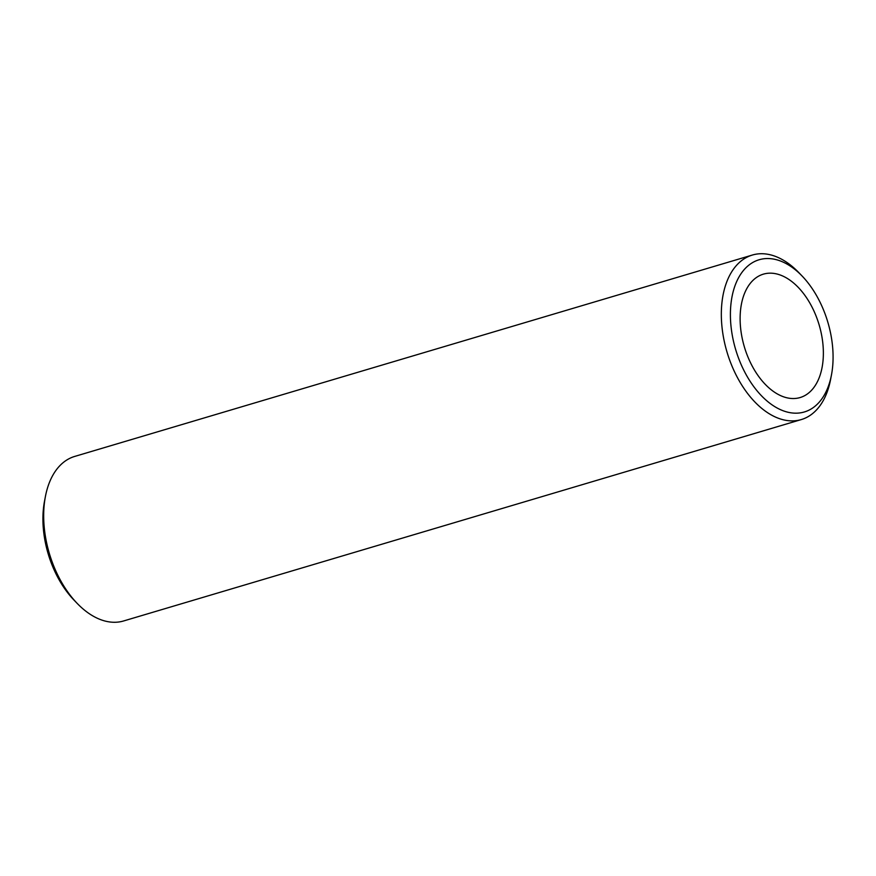 <?xml version="1.0" encoding="UTF-8"?>
<svg xmlns="http://www.w3.org/2000/svg" width="876" height="876" viewBox="0 0 876 876"><rect width="100%" height="100%" fill="white"/><g stroke="black" fill="none" stroke-linecap="round" stroke-linejoin="round"><path stroke-width="1.31" d="M822.652 341.673A64.375 38.982 -106.6 0 1 800.084 397.562A64.375 38.982 -106.6 0 1 740.833 330.033A64.375 38.982 -106.6 0 1 763.401 274.144A64.375 38.982 -106.6 0 1 822.652 341.673M832.2 343.031A79.398 48.081 -106.6 0 1 831.488 374.808A79.398 48.081 -106.6 0 1 780.089 409.486A79.398 48.081 -106.6 0 1 731.285 328.675A79.398 48.081 -106.6 0 1 749.714 264.497A79.398 48.081 -106.6 0 1 802.131 276.049A79.398 48.081 -106.6 0 1 832.2 343.031M802.131 276.049L798.879 272.666A85.826 51.98 73.4 0 0 752.385 255.036A85.826 51.98 73.4 0 0 722.284 329.551A85.826 51.98 73.4 0 0 801.277 419.582A85.826 51.98 73.4 0 0 830.601 379.428L831.488 374.808M801.277 419.582L123.615 620.964A85.826 51.98 -106.6 0 1 77.121 603.334A85.826 51.98 -106.6 0 1 44.621 530.933A85.826 51.98 -106.6 0 1 45.399 496.572A85.826 51.98 -106.6 0 1 74.723 456.418L752.385 255.036M45.399 496.572L44.512 501.192A79.398 48.081 73.4 0 0 43.8 532.969A79.398 48.081 73.4 0 0 73.869 599.95L77.121 603.334"/></g></svg>
